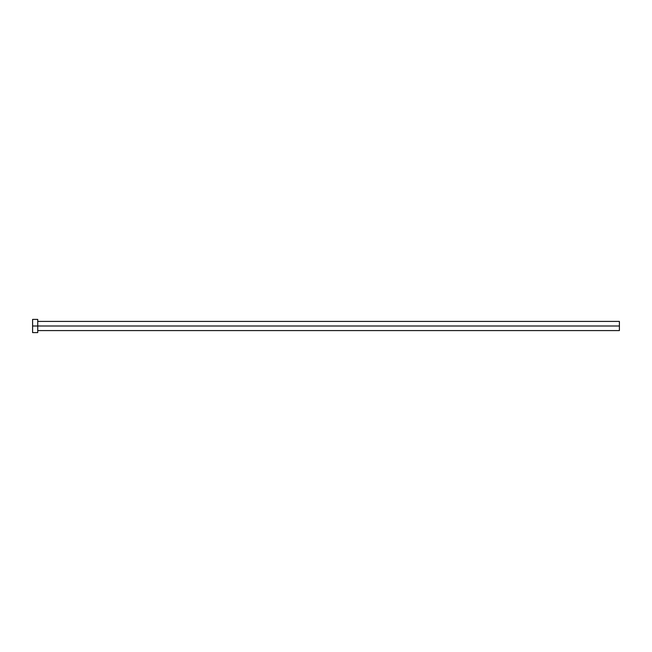 <?xml version="1.0" encoding="UTF-8"?>
<svg xmlns="http://www.w3.org/2000/svg" width="652" height="652" viewBox="0 0 652 652"><rect width="100%" height="100%" fill="white"/><g stroke="black" fill="none" stroke-linecap="round" stroke-linejoin="round"><path stroke-width="0.98" d="M32.6 332.601L32.6 319.398L32.6 326L619.4 326L619.4 330.58L619.4 326L32.6 326L32.6 332.601L37.734 332.601L37.734 319.398L37.734 332.601M619.4 326L619.4 321.42L619.4 326M37.734 330.58L619.4 330.58M32.6 319.398L37.734 319.398M37.734 321.42L619.4 321.42"/></g></svg>
